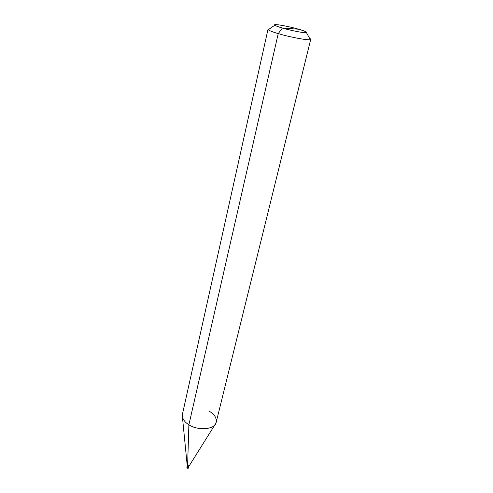 <?xml version="1.0" encoding="UTF-8"?>
<svg xmlns="http://www.w3.org/2000/svg" width="493" height="493" viewBox="0 0 493 493"><rect width="100%" height="100%" fill="white"/><g stroke="black" fill="none" stroke-linecap="round" stroke-linejoin="round"><path stroke-width="0.74" d="M188.856 466.433L187.519 466.717L188.856 466.433L188.505 467.98L187.186 468.153L187.254 466.058L187.519 466.717L188.844 466.544L187.519 466.717L187.186 468.153C188.357 468.455 188.696 468.208 188.197 467.413M187.186 468.153L186.878 467.592L187.211 466.156L187.519 466.717L188.893 466.335L188.585 465.774M282.39 28.039C274.65 25.673 272.845 24.558 276.986 24.699C280.702 24.909 292.164 27.306 298.703 29.235L282.39 28.039C290.956 30.603 305.586 33.364 306.443 32.637C307.287 32.113 304.705 30.979 298.703 29.235C306.424 31.558 308.415 32.704 304.674 32.674C301.186 32.55 289.108 30.048 282.39 28.039L298.703 29.235C288.091 26.141 272.007 23.337 274.804 25.217C275.87 25.95 278.397 26.893 282.39 28.039L278.231 33.61C291.135 37.505 311.89 41.153 310.713 39.354L309.622 38.362C310.793 39.002 311.028 39.422 310.325 39.625C309.284 40.722 289.681 37.098 278.231 33.61L282.39 28.039M215.01 424.596L188.868 466.409L187.568 466.514L188.887 424.775C197.496 430.722 214.104 429.649 215.798 423.339C217.216 418.834 215.114 414.829 209.494 411.335M310.713 39.354L216.217 422.174C215.675 429.403 198.272 431.128 188.887 424.775L278.231 33.61L188.887 424.775L187.568 466.514L187.254 466.058M187.26 465.953L182.422 416.955M182.281 415.476C182.533 419.099 184.739 422.199 188.887 424.775C184.123 421.768 181.966 418.261 182.422 414.249L267.995 29.334C268.334 30.264 271.748 31.694 278.231 33.61C272.919 32.051 269.579 30.763 268.223 29.746C267.711 29.235 268.112 28.964 269.412 28.927L267.995 29.334M310.325 39.625L306.443 32.637M268.223 29.746L274.804 25.217"/></g></svg>
